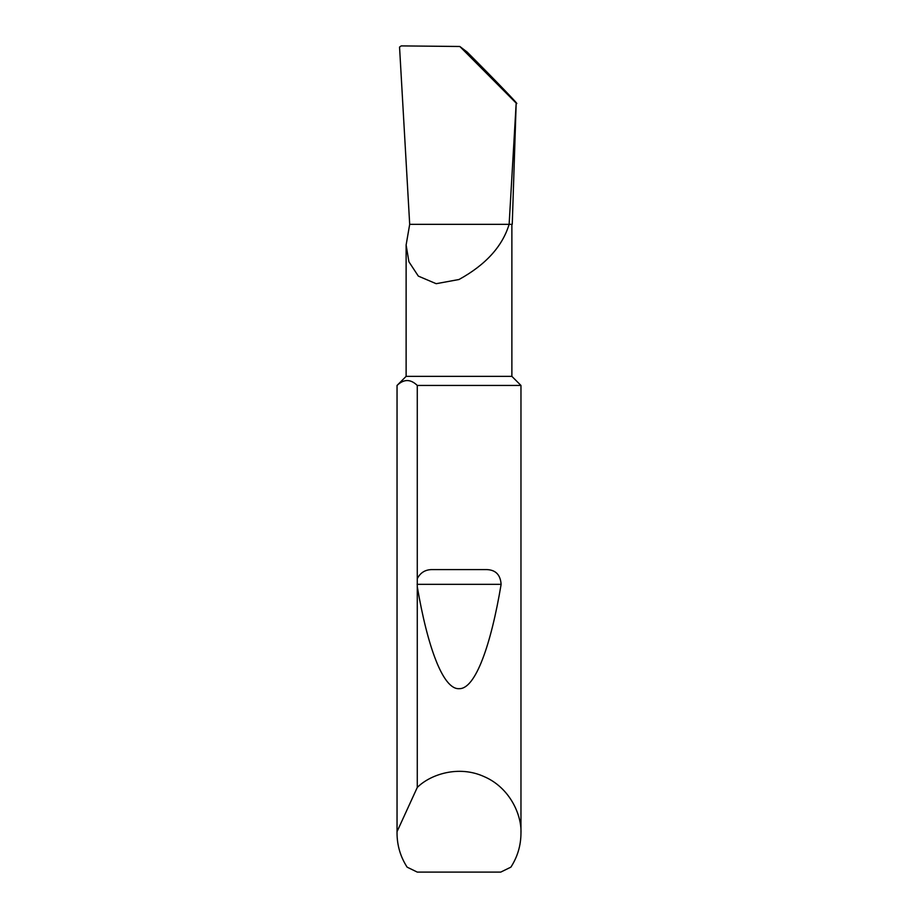 <?xml version="1.0" encoding="UTF-8"?>
<svg xmlns="http://www.w3.org/2000/svg" width="918" height="918" viewBox="0 0 918 918"><rect width="100%" height="100%" fill="white"/><g stroke="black" fill="none" stroke-linecap="round" stroke-linejoin="round"><path stroke-width="1.38" d="M397.035 833.269L397.058 831.616L417.277 787.449C430.278 774.448 458.564 764.935 484.05 776.582C509.811 787.575 521.826 814.897 520.965 833.269C520.885 845.535 517.523 856.827 510.89 867.143L500.735 872.1L417.265 872.1L407.11 867.143C400.477 856.827 397.115 845.535 397.035 833.269L397.035 385.445L406.123 376.357L511.877 376.357L511.877 224.336M509.123 224.336L409.692 224.336L406.123 244.968L408.912 261.779L418.321 276.1L436.165 283.696L459 279.508C485.714 264.786 502.421 246.391 509.123 224.336L516.18 103.114L512.255 224.336L509.456 224.336M417.277 578.661C420.49 572.419 425.665 569.401 432.803 569.596L485.197 569.596C495.077 569.321 500.39 574.232 501.125 584.341C491.027 644.838 475.501 689.016 459.275 688.672C443.05 689.923 427.455 646.616 417.277 586.694L417.277 385.445L520.965 385.445L520.965 833.269M417.277 787.449L417.277 586.694M516.18 103.114C521.298 107.303 495.295 80.222 467.136 52.039L459.826 46.485L516.18 103.114M459.826 46.485L401.223 45.9L399.548 47.059L409.692 224.336M397.058 831.616L397.058 385.445C403.805 378.927 410.541 378.927 417.277 385.445M432.803 569.596L485.197 569.596M417.105 584.341L501.125 584.341M511.877 376.357L520.965 385.445M406.123 376.357L406.123 244.968"/></g></svg>
